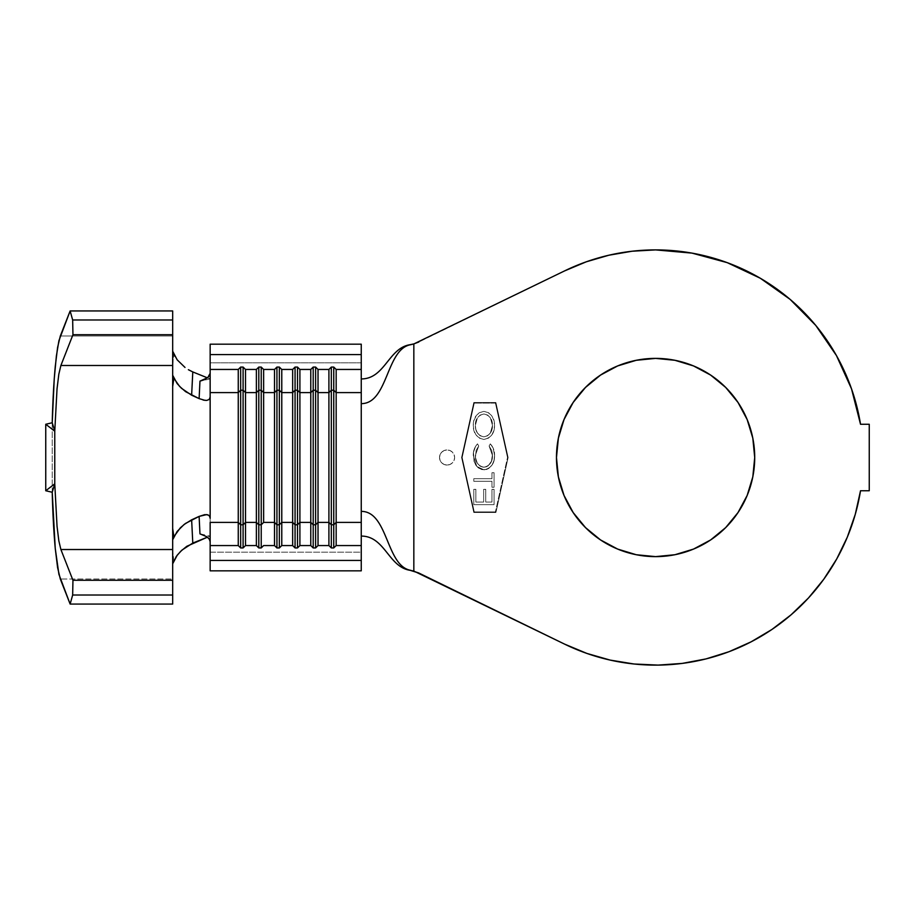 <?xml version="1.0" encoding="UTF-8"?>
<svg xmlns="http://www.w3.org/2000/svg" width="915" height="915" viewBox="0 0 915 915"><rect width="100%" height="100%" fill="white"/><g stroke="black" fill="none" stroke-linecap="round" stroke-linejoin="round"><path stroke-width="0.69" stroke-dasharray="4.58 3.43" d="M447.069 465.06A7.56 7.56 0 0 1 439.52 457.511A7.56 7.56 0 0 1 447.069 449.951A7.56 7.56 0 0 0 439.52 457.511A7.56 7.56 0 0 0 447.069 465.06L444.187 464.488L441.728 462.853L440.092 460.394L439.52 457.511L440.092 454.618L441.728 452.17L444.187 450.523L447.069 449.951L449.963 450.523L452.422 452.17L454.057 454.618L454.629 457.511L454.057 460.394L452.422 462.853L449.963 464.488L447.069 465.06A7.56 7.56 0 0 0 454.629 457.511A7.56 7.56 0 0 0 447.069 449.951A7.56 7.56 0 0 1 454.629 457.511A7.56 7.56 0 0 1 447.069 465.06L444.187 464.488L441.728 462.853L440.092 460.394L439.52 457.511L440.092 454.618L441.728 452.17L444.187 450.523L447.069 449.951L449.963 450.523L452.422 452.17L454.057 454.618L454.629 457.511L454.057 460.394L452.422 462.853L449.963 464.488L447.069 465.06M655.598 358.383A99.117 99.117 0 0 0 556.469 457.511A99.117 99.117 0 0 0 655.598 556.629A99.117 99.117 0 0 0 754.715 457.511A99.117 99.117 0 0 0 655.598 358.383M860.523 424.24L869.25 424.263L860.523 424.263A207.614 207.614 0 0 0 564.578 270.909L418.864 341.981L564.578 270.909L586.286 261.804L608.887 255.216M507.516 457.511L495.427 403.115L474.267 403.115L462.189 457.511L474.267 511.908L495.427 511.908L507.516 457.511L495.427 403.115L474.267 403.115L462.189 457.511L474.267 511.908L495.427 511.908L507.516 457.511L495.427 511.908L507.516 457.511L495.427 403.115L507.516 457.511M491.973 481.279L473.787 481.279L473.787 478.682L491.973 478.682L491.973 472.712L494.054 472.712L494.054 487.26L491.973 487.26L491.973 481.279L491.973 487.26L491.973 481.279L473.787 481.279L473.787 478.682L491.973 478.682L491.973 472.712L494.054 472.712L494.054 487.26L491.973 487.26L494.054 487.26L494.054 472.712L491.973 472.712L491.973 478.682L473.787 478.682L473.787 481.279L491.973 481.279L491.973 487.26L494.054 487.26L494.054 472.712L491.973 472.712L491.973 478.682L473.787 478.682L473.787 481.279L491.973 481.279M483.829 439.452L479.22 438.102L475.834 434.636L473.856 430.199L473.272 425.372L473.879 420.557L476.612 415.158L479.3 412.711L483.932 411.395L488.599 412.722L492.03 416.222L493.997 420.717L494.569 425.589L493.928 430.393L491.915 434.797L488.438 438.136L483.829 439.452C490.978 437.896 494.558 433.275 494.569 425.589C494.558 433.275 490.978 437.896 483.829 439.452C476.715 437.793 473.192 433.104 473.272 425.372C473.227 417.652 476.784 412.985 483.932 411.395C491.138 413.031 494.683 417.766 494.569 425.589C494.683 417.766 491.138 413.031 483.932 411.395C476.784 412.985 473.227 417.652 473.272 425.372C473.192 433.104 476.715 437.793 483.829 439.452L479.22 438.102L475.834 434.636L473.856 430.199L473.272 425.372L473.879 420.557L476.612 415.158L479.3 412.711L483.932 411.395L488.599 412.722L492.03 416.222L493.997 420.717L494.569 425.589L493.928 430.393L491.915 434.797L488.438 438.136L483.829 439.452M494.569 455.498L494.02 460.405L492.098 464.934L488.713 468.48L486.483 469.509L481.988 469.635L478.305 467.885L475.903 465.312L474.027 461.309L473.49 452.307L475.56 446.36L477.516 443.866L478.728 445.982L476.143 450.374L475.445 457.431L477.31 463.173L480.066 466.124L482.891 467.188L486.162 466.89L488.175 465.804L491.469 461.194L492.453 454.275L491.721 450.443L489.113 445.982L490.337 443.866L493.162 448.053L494.569 455.498C494.718 451.026 493.299 447.149 490.337 443.866C493.299 447.149 494.718 451.026 494.569 455.498C494.752 463.367 491.229 468.148 484.035 469.853L476.807 466.467L473.272 455.464C473.147 451.004 474.565 447.138 477.516 443.866L478.728 445.982L475.343 455.407C475.16 461.881 478.007 465.827 483.898 467.245C489.742 465.861 492.602 461.972 492.499 455.567L489.113 445.982L490.337 443.866L489.113 445.982L492.499 455.567C492.602 461.972 489.742 465.861 483.898 467.245C478.007 465.827 475.16 461.881 475.343 455.407L478.728 445.982L477.516 443.866C474.565 447.138 473.147 451.004 473.272 455.464L476.807 466.467L484.035 469.853C491.229 468.148 494.752 463.367 494.569 455.498L494.02 460.405L492.098 464.934L488.713 468.48L486.483 469.509L481.988 469.635L478.305 467.885L475.903 465.312L474.027 461.309L473.49 452.307L475.56 446.36L477.516 443.866L478.728 445.982L476.143 450.374L475.445 457.431L477.31 463.173L480.066 466.124L482.891 467.188L486.162 466.89L488.175 465.804L491.469 461.194L492.453 454.275L491.721 450.443L489.113 445.982L490.337 443.866L493.162 448.053L494.569 455.498M473.787 504.668L473.787 489.331L475.869 489.331L475.869 502.06L483.658 502.06L483.658 489.331L485.739 489.331L485.739 502.06L491.973 502.06L491.973 489.331L494.054 489.331L494.054 504.668L473.787 504.668L494.054 504.668L473.787 504.668L473.787 489.331L475.869 489.331L475.869 502.06L483.658 502.06L483.658 489.331L485.739 489.331L485.739 502.06L491.973 502.06L491.973 489.331L494.054 489.331L494.054 504.668L494.054 489.331L491.973 489.331L491.973 502.06L485.739 502.06L485.739 489.331L483.658 489.331L483.658 502.06L475.869 502.06L475.869 489.331L473.787 489.331L473.787 504.668L494.054 504.668L494.054 489.331L491.973 489.331L491.973 502.06L485.739 502.06L485.739 489.331L483.658 489.331L483.658 502.06L475.869 502.06L475.869 489.331L473.787 489.331L473.787 504.668M210.153 362.832L210.153 344.177L210.153 362.832L361.253 362.832L361.253 344.177L361.253 403.641L361.253 362.832L210.153 362.832L210.153 373.331L210.153 362.832M210.153 396.653L210.153 403.641M210.153 511.371L210.153 552.18L361.253 552.18L361.253 511.371L361.253 570.834L361.253 552.18L210.153 552.18L210.153 570.834L210.153 518.359M564.578 644.114L418.578 572.904L564.578 644.114A207.614 207.614 0 0 0 860.523 490.749L869.25 490.749L860.523 490.795M869.25 424.263L869.25 490.749L869.25 424.263M836.504 355.649L815.768 325.431L790.137 299.388L760.319 278.252L727.265 262.662L691.992 253.112L655.598 249.898L632.093 251.225M413.832 343.903L413.832 571.12L413.832 343.903M633.832 663.981L658.251 665.102M728.935 651.732L751.112 641.838L771.894 629.486M823.672 579.389L836.756 558.905M473.787 512.503L461.56 457.511L473.787 402.509L495.907 402.509L508.134 457.511L495.907 512.503L473.787 512.503L461.56 457.511L473.787 402.509L495.907 402.509L508.134 457.511L495.907 512.503L508.134 457.511L495.907 402.509L473.787 402.509L461.56 457.511L473.787 512.503L495.907 512.503L473.787 512.503L461.56 457.511L473.787 402.509L495.907 402.509L508.134 457.511L495.907 512.503L473.787 512.503M617.659 549.08L600.526 539.93M617.659 365.931L636.257 360.293M725.687 387.422L738.005 402.44L747.2 419.642M752.805 438.113L754.715 457.511L752.816 476.841L747.166 495.438L738.005 512.572L725.687 527.6M693.524 549.08L674.927 554.73M361.253 536.076L361.253 378.936L361.253 536.076M361.253 511.371L361.253 518.359M361.253 396.653L361.253 403.641M210.153 378.936L199.962 381.143L210.153 378.936L207.442 377.849L210.153 378.936L210.153 536.076L210.153 378.936M199.962 533.868L210.153 536.076L199.962 533.868M203.176 400.061L199.115 398.62M207.442 537.174L210.153 536.076L207.442 537.174M172.672 363.827L173.827 354.334L172.672 365.485M174.731 356.118L177.11 359.698M177.304 359.95L185.002 367.43M188.376 369.706L192.264 371.719M173.827 560.678L172.672 551.196L173.827 560.678M172.672 375.23L172.672 310.94L172.672 375.23M172.672 579.023L172.672 539.781L172.672 579.023L60.31 579.023L172.672 579.023L172.672 604.072L172.672 579.023M172.672 549.526L172.672 551.185M60.31 335.988L172.672 335.988L60.31 335.988M52.224 492.259L52.224 422.753L52.224 492.259M45.75 424.263L45.75 490.749L45.75 424.263M495.427 403.115L474.267 403.115L495.427 403.115M474.267 403.115L462.189 457.511L474.267 403.115M462.189 457.511L474.267 511.908L462.189 457.511M474.267 511.908L495.427 511.908L474.267 511.908M483.932 413.992L480.158 415.078L477.39 417.892L475.343 425.475L475.823 429.364L477.413 432.944L480.112 435.769L483.841 436.855L487.592 435.78L490.36 432.989L492.499 425.475L490.417 417.926L487.684 415.09L483.932 413.992C489.685 415.353 492.545 419.184 492.499 425.475C492.545 419.184 489.685 415.353 483.932 413.992C478.122 415.319 475.262 419.15 475.343 425.475C475.262 419.15 478.122 415.319 483.932 413.992L480.158 415.078L477.39 417.892L475.343 425.475C475.285 431.708 478.122 435.494 483.841 436.855C478.122 435.494 475.285 431.708 475.343 425.475L475.823 429.364L477.413 432.944L480.112 435.769L483.841 436.855C489.616 435.54 492.499 431.754 492.499 425.475C492.499 431.754 489.616 435.54 483.841 436.855L487.592 435.78L490.36 432.989L492.499 425.475L490.417 417.926L487.684 415.09L483.932 413.992"/><path stroke-width="1.37" d="M674.927 554.73L655.598 556.629A99.117 99.117 0 0 1 556.469 457.511A99.117 99.117 0 0 1 655.598 358.383L674.927 360.293L693.524 365.931L710.658 375.093L725.687 387.422L738.005 402.44L747.166 419.573L752.816 438.171L754.715 457.511L752.816 476.841L747.166 495.438L738.005 512.572L725.687 527.6L710.658 539.93L693.524 549.08L674.927 554.73L655.598 556.629L636.257 554.73L617.659 549.08L600.526 539.93L585.509 527.6L573.179 512.572L564.017 495.438L558.379 476.841L556.469 457.511L558.379 438.171L564.017 419.573L573.179 402.44L585.509 387.422L600.526 375.093L617.659 365.931L636.257 360.293L655.598 358.383L674.927 360.293L693.524 365.931L710.658 375.093L725.687 387.422M564.578 644.114L418.578 572.904L410.618 570.308C386.061 565.939 388.12 511.371 361.253 511.371L361.253 522.408L336.171 522.408L336.171 545.557L361.253 545.557L336.171 545.557L333.746 547.936L331.333 547.936L328.908 545.557L318.031 545.557L315.618 547.936L313.193 547.936L310.78 545.557L299.903 545.557L297.489 547.936L295.065 547.936L292.651 545.557L281.774 545.557L279.35 547.936L276.936 547.936L274.511 545.557L263.634 545.557L261.221 547.936L258.808 547.936L256.383 545.557L245.506 545.557L243.093 547.936L240.668 547.936L238.255 545.557L210.153 545.557L210.153 560.438L361.253 560.438L361.253 522.408L336.171 522.408L336.171 392.604L361.253 392.604L361.253 511.371C388.12 511.371 386.061 565.939 410.618 570.308L418.864 573.042L410.08 570.308C388.509 567.06 384.918 536.076 361.253 536.076C384.918 536.076 388.509 567.06 410.08 570.308L413.832 571.063L413.832 343.96L564.578 270.909A207.614 207.614 0 0 1 860.523 424.263L851.522 388.852L836.447 355.558L815.768 325.431L790.137 299.388L760.319 278.252L727.265 262.662L691.992 253.112L655.598 249.898L632.093 251.225L608.887 255.216L586.286 261.804L564.578 270.909L413.832 343.96L413.832 571.063L564.578 644.114L586.881 653.424L610.122 660.081L633.969 663.993L658.114 665.102L682.224 663.409L705.98 658.914L729.049 651.697L751.112 641.838L771.894 629.486L791.086 614.811L808.46 597.998L823.752 579.275L836.756 558.905L847.313 537.162L855.273 514.344L860.523 490.749A207.614 207.614 0 0 1 564.578 644.114L586.881 653.424L610.122 660.081L633.969 663.993M192.264 371.719L207.442 377.849L192.791 371.936L191.635 395.211L199.115 398.62L185.642 391.689L179.569 386.393L173.884 378.307L172.672 386.565L172.672 528.447L173.884 536.716L172.672 539.781L172.672 549.526L60.893 549.526L58.834 540.845L57.039 526.251L54.763 483.829L57.039 526.251L58.834 540.845L60.893 549.526L72.948 580.282L72.662 595.024L70.135 604.072L58.915 574.334L55.232 548.291L52.224 492.259L54.763 483.829L54.763 431.194L52.224 422.753L54.237 378.879L56.353 356.187L58.915 340.677L70.135 310.94L72.662 319.987L72.948 334.73L60.893 365.485L58.834 374.166L57.039 388.761L54.763 431.194L52.224 422.753C52.738 402.04 53.745 383.362 55.232 366.721L57.588 347.46L60.31 335.988L70.135 310.94L172.672 310.94L172.672 375.23L173.884 378.307L172.672 386.565L172.672 528.447L173.884 536.716L180.335 527.829L185.436 523.471L199.115 516.403L204.697 514.665L207.957 514.836M256.383 522.408L245.506 522.408L245.506 545.557L256.383 545.557L256.383 522.408L245.506 522.408L245.506 392.604L256.383 392.604L256.383 545.557L258.808 547.936L261.221 547.936L261.221 524.787L258.808 524.787L258.808 547.936L258.808 524.787L256.383 522.408L256.383 369.454L245.506 369.454L245.506 392.604L256.383 392.604L258.808 390.225L261.221 390.225L261.221 547.936L263.634 545.557L274.511 545.557L274.511 522.408L263.634 522.408L263.634 392.604L274.511 392.604L274.511 522.408L263.634 522.408L261.221 524.787L258.808 524.787L258.808 390.225L258.808 524.787L256.383 522.408M210.153 518.359L210.153 392.604L238.255 392.604L238.255 522.408L210.153 522.408L210.153 545.557L238.255 545.557L238.255 522.408L210.153 522.408L210.153 570.834L361.253 570.834L210.153 570.834L210.153 560.438L361.253 560.438L361.253 570.834L361.253 518.359M210.153 396.653L210.153 354.574L361.253 354.574L361.253 369.454L361.253 354.574L210.153 354.574L210.153 344.177L361.253 344.177L361.253 354.574L361.253 344.177L210.153 344.177L210.153 369.454L238.255 369.454L240.668 367.075L240.668 390.225L238.255 392.604L238.255 369.454L210.153 369.454L210.153 392.604L238.255 392.604L240.668 390.225L243.093 390.225L243.093 524.787L240.668 524.787L240.668 547.936L243.093 547.936L243.093 524.787L243.093 547.936L245.506 545.557L245.506 522.408L243.093 524.787L240.668 524.787L238.255 522.408L238.255 545.557L240.668 547.936L240.668 390.225L240.668 524.787L238.255 522.408L238.255 369.454L240.668 367.075L243.093 367.075L245.506 369.454L256.383 369.454L258.808 367.075L261.221 367.075L263.634 369.454L263.634 392.604L274.511 392.604L274.511 369.454L263.634 369.454L274.511 369.454L276.936 367.075L279.35 367.075L281.774 369.454L281.774 392.604L292.651 392.604L292.651 522.408L281.774 522.408L281.774 545.557L292.651 545.557L292.651 522.408L281.774 522.408L281.774 392.604L292.651 392.604L292.651 369.454L281.774 369.454L292.651 369.454L295.065 367.075L297.489 367.075L299.903 369.454L299.903 392.604L310.78 392.604L310.78 522.408L299.903 522.408L299.903 545.557L310.78 545.557L310.78 522.408L299.903 522.408L299.903 392.604L310.78 392.604L310.78 369.454L299.903 369.454L310.78 369.454L313.193 367.075L315.618 367.075L318.031 369.454L318.031 392.604L328.908 392.604L328.908 522.408L318.031 522.408L318.031 545.557L328.908 545.557L328.908 522.408L318.031 522.408L318.031 392.604L328.908 392.604L328.908 369.454L318.031 369.454L328.908 369.454L331.333 367.075L333.746 367.075L336.171 369.454L336.171 392.604L361.253 392.604L361.253 396.653M836.756 558.905L847.313 537.162L855.273 514.344L860.523 490.749L869.25 490.749L869.25 424.263L860.523 424.263L851.522 388.852L836.447 355.558M860.523 490.749L869.25 490.749L869.25 424.263L860.523 424.263M632.093 251.225L608.887 255.216M418.864 341.981L413.832 343.903L418.864 341.981M658.114 665.102L682.224 663.409L705.98 658.914L729.049 651.697M771.894 629.486L791.086 614.811L808.46 597.998L823.752 579.275M636.257 360.293L655.598 358.383A99.117 99.117 0 0 1 754.715 457.511A99.117 99.117 0 0 1 655.598 556.629L636.257 554.73L617.659 549.08M600.526 539.93L585.509 527.6L573.179 512.572L564.017 495.438L558.379 476.841L556.469 457.511L558.379 438.171L564.017 419.573L573.179 402.44L585.509 387.422L600.526 375.093L617.659 365.931M747.166 419.573L752.816 438.171M725.687 527.6L710.658 539.93L693.524 549.08M361.253 378.936C384.918 378.936 388.509 347.952 410.08 344.703L413.832 343.903L410.08 344.703C388.509 347.952 384.918 378.936 361.253 378.936M361.253 403.641C388.12 403.641 386.061 349.072 410.618 344.715L413.832 343.96L410.618 344.715C386.061 349.072 388.12 403.641 361.253 403.641L361.253 511.371M361.253 369.454L361.253 392.604L361.253 369.454L336.171 369.454L361.253 369.454M209.752 375.059L210.153 373.331L207.797 377.552L209.752 375.059M204.411 379.691L207.797 377.552L199.962 381.143L204.411 379.691M209.661 516.094L210.153 517.97L209.192 515.534L206.676 514.596L199.115 516.403L199.962 533.868L206.882 536.75L209.318 539.175L210.153 541.691L209.318 539.175L206.882 536.75L199.962 533.868L199.115 516.403L191.635 519.812L192.791 543.075L207.442 537.174L186.82 546.289L180.713 551.276L176.355 556.331L172.672 563.823L177.316 555.05L182.074 549.995L192.791 543.075L191.635 519.812L184.006 524.558L177.144 531.443L172.672 539.781L172.672 549.526L172.672 368.345M210.153 511.371L210.153 403.641M209.524 399.112L210.153 397.041L209.203 399.478L206.687 400.427L203.176 400.061M199.115 398.62L199.962 381.143L199.115 398.62L205.097 400.393M177.11 359.698L172.672 351.188L174.731 356.118M185.002 367.43L177.327 359.972M172.672 365.485L172.672 604.072L70.135 604.072L60.31 579.023L57.588 567.563L55.232 548.291C53.745 531.649 52.738 512.983 52.224 492.259L54.763 483.829L45.75 490.749L45.75 424.263L45.75 490.749L54.763 483.829L54.763 431.194L57.039 388.761L58.834 374.166L60.893 365.485L172.672 365.485L60.893 365.485L72.948 334.73L172.672 334.73L72.948 334.73L72.662 319.987L172.672 319.987L72.662 319.987L70.135 310.94L172.672 310.94L172.672 375.23L177.155 383.591L181.582 388.372L191.635 395.211L192.791 371.936L188.376 369.706M172.672 549.526L172.672 580.282L72.948 580.282L60.893 549.526L172.672 549.526M172.672 580.282L172.672 595.024L72.662 595.024L72.948 580.282L172.672 580.282M172.672 595.024L172.672 604.072L70.135 604.072L72.662 595.024L172.672 595.024M333.746 524.787L331.333 524.787L331.333 547.936L333.746 547.936L333.746 524.787L333.746 547.936L336.171 545.557L336.171 522.408L333.746 524.787L331.333 524.787L328.908 522.408L328.908 545.557L331.333 547.936L331.333 390.225L333.746 390.225L333.746 524.787L333.746 390.225L336.171 392.604L336.171 522.408L333.746 524.787M328.908 392.604L331.333 390.225L331.333 524.787L328.908 522.408L328.908 369.454L331.333 367.075L331.333 390.225L328.908 392.604M333.746 367.075L333.746 390.225L331.333 390.225L331.333 367.075L333.746 367.075L336.171 369.454L336.171 392.604L333.746 390.225L333.746 367.075M315.618 524.787L313.193 524.787L313.193 547.936L315.618 547.936L315.618 524.787L315.618 547.936L318.031 545.557L318.031 522.408L315.618 524.787L313.193 524.787L310.78 522.408L310.78 545.557L313.193 547.936L313.193 390.225L315.618 390.225L315.618 524.787L315.618 390.225L318.031 392.604L318.031 522.408L315.618 524.787M310.78 392.604L313.193 390.225L313.193 524.787L310.78 522.408L310.78 369.454L313.193 367.075L313.193 390.225L310.78 392.604M315.618 367.075L315.618 390.225L313.193 390.225L313.193 367.075L315.618 367.075L318.031 369.454L318.031 392.604L315.618 390.225L315.618 367.075M297.489 524.787L295.065 524.787L295.065 547.936L297.489 547.936L297.489 524.787L297.489 547.936L299.903 545.557L299.903 522.408L297.489 524.787L295.065 524.787L292.651 522.408L292.651 545.557L295.065 547.936L295.065 390.225L297.489 390.225L297.489 524.787L297.489 390.225L299.903 392.604L299.903 522.408L297.489 524.787M292.651 392.604L295.065 390.225L295.065 524.787L292.651 522.408L292.651 369.454L295.065 367.075L295.065 390.225L292.651 392.604M297.489 367.075L297.489 390.225L295.065 390.225L295.065 367.075L297.489 367.075L299.903 369.454L299.903 392.604L297.489 390.225L297.489 367.075M279.35 524.787L276.936 524.787L276.936 547.936L279.35 547.936L279.35 524.787L279.35 547.936L281.774 545.557L281.774 522.408L279.35 524.787L276.936 524.787L274.511 522.408L274.511 545.557L276.936 547.936L276.936 390.225L279.35 390.225L279.35 524.787L279.35 390.225L281.774 392.604L281.774 522.408L279.35 524.787M274.511 392.604L276.936 390.225L276.936 524.787L274.511 522.408L274.511 369.454L276.936 367.075L276.936 390.225L274.511 392.604M279.35 367.075L279.35 390.225L276.936 390.225L276.936 367.075L279.35 367.075L281.774 369.454L281.774 392.604L279.35 390.225L279.35 367.075M261.221 390.225L263.634 392.604L263.634 522.408L261.221 524.787L261.221 390.225L258.808 390.225L256.383 392.604L256.383 369.454L258.808 367.075L258.808 390.225L258.808 367.075L261.221 367.075L261.221 390.225L261.221 367.075L263.634 369.454L263.634 392.604L261.221 390.225M243.093 390.225L245.506 392.604L245.506 522.408L243.093 524.787L243.093 390.225L240.668 390.225L240.668 367.075L243.093 367.075L243.093 390.225L243.093 367.075L245.506 369.454L245.506 392.604L243.093 390.225M54.763 431.194L45.75 424.263L54.763 431.194M52.224 422.753L45.75 424.263L52.224 422.753M45.75 490.749L52.224 492.259L45.75 490.749"/></g></svg>
